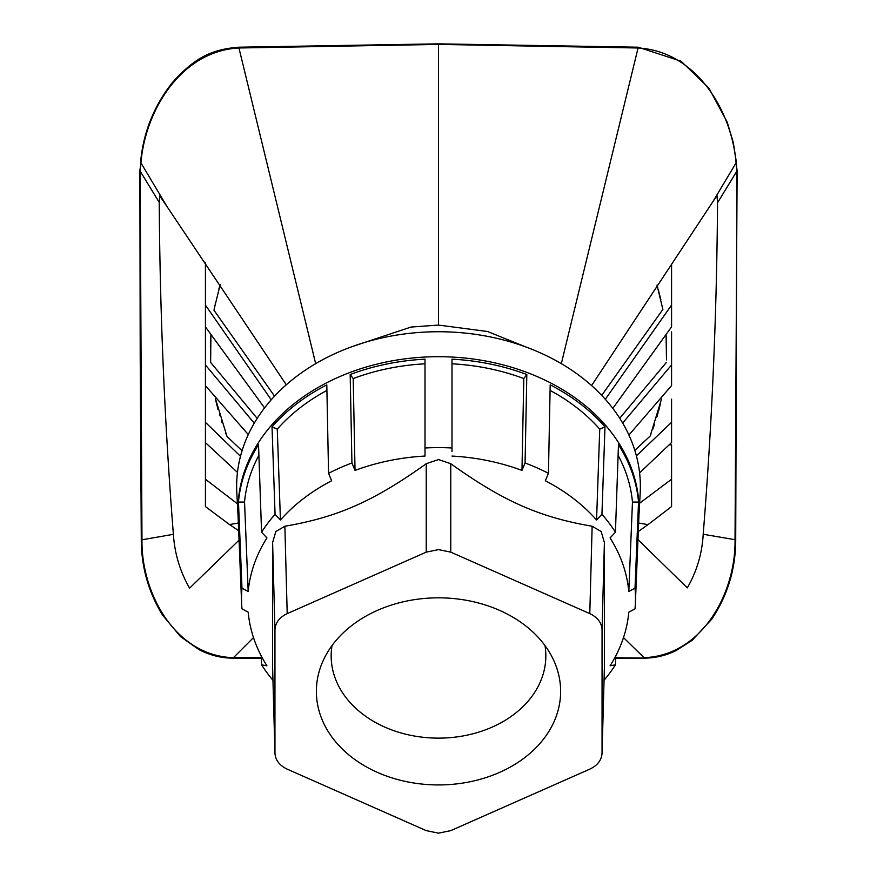 <?xml version="1.0" encoding="UTF-8"?>
<svg xmlns="http://www.w3.org/2000/svg" width="877" height="877" viewBox="0 0 877 877"><rect width="100%" height="100%" fill="white"/><g stroke="black" fill="none" stroke-linecap="round" stroke-linejoin="round"><path stroke-width="1.32" d="M173.383 534.323C164.668 423.843 159.943 313.188 159.219 202.357L139.871 170.686L140.934 162.881L140.156 171.201L141.975 539.793L173.383 534.323C174.633 553.53 180.037 571.475 189.575 588.171L239.048 540.133M274.95 753.266L274.95 629.894C275.268 622.802 279.357 617.386 287.207 613.626L426.233 552.137L438.5 549.616L450.767 552.137L589.793 613.626C597.643 617.386 601.732 622.802 602.061 629.894L602.05 753.266C601.556 760.195 597.478 765.478 589.793 769.14L450.767 830.629L438.5 833.15L426.233 830.629L287.207 769.14C279.522 765.478 275.444 760.195 274.95 753.266L272.615 668.11M604.385 668.11L604.396 542.501L601.162 531.517L592.139 526.233C539.465 517.244 503.058 501.14 450.767 463.703L438.5 459.57L426.233 463.703C373.953 501.14 337.535 517.244 284.861 526.233L275.838 531.517L272.604 542.501L272.604 667.825M525.279 346.744L487.524 331.506L438.5 325.071L438.5 44.409L638.226 47.994C695.889 51.206 731.714 110.37 736.066 162.881L737.129 170.697L735.025 539.793C735.924 592.501 702.334 655.558 644.047 657.673L623.492 637.59M561.324 363.648L638.248 47.205L438.489 43.85L438.5 44.409L238.774 47.994C181.298 51.085 145.242 110.25 140.934 162.881L166.981 206.523L286.286 384.795M713.242 201.129L736.066 162.881L736.844 171.201L717.529 202.773A5047.124 5046.357 89.8 0 0 716.991 195.56A22435.041 14588.917 178.7 0 0 713.242 201.129L591.591 385.573M605.316 399.287L671.574 305.075L671.574 264.591M601.721 395.384L662.869 309.417L662.442 307.125M660.83 299.561L658.21 289.333M657.761 287.722L657.29 286.121M636.395 455.832L671.574 422.308L671.574 442.534L639.596 472.878M622.67 423.043L671.574 364.942L671.574 385.573L628.919 435.025M612.815 408.375L671.574 326.847L671.574 305.075M638.642 523.01L647.993 524.643L638.303 531.517M639.629 503.234L671.574 479.237L671.574 506.566L647.993 524.643M661.543 398.958L650.175 436.022L634.816 450.361M671.574 331.857L671.574 364.942M660.666 402.828L658.561 411.116M658.112 412.738L656.829 417.123M654.363 424.786L652.839 429.094M651.063 433.797L650.175 436.022M671.574 422.308L671.574 399.156M671.574 474.906L671.574 444.836L669.348 444.825M637.974 539.64L687.316 587.853C696.853 571.245 702.148 553.376 703.201 534.257C712.025 423.942 716.794 313.451 717.529 202.773M703.201 534.257L735.715 539.804L736.877 176.737M671.574 444.836L671.574 479.237M232.953 658.156L253.508 637.59M139.871 170.686L140.21 356.281L141.285 539.804L141.975 539.793C141.153 592.479 174.676 655.536 232.953 657.673L261.313 657.728M615.687 657.728L644.047 658.09M662.869 309.417L656.994 285.113M666.082 334.575L666.487 359.91M666.356 338.939L666.235 336.878M666.377 362.431L619.732 418.252M438.5 325.071L411.061 327.044L351.71 346.755M315.676 363.648L238.763 47.215C209.23 49.43 192.874 59.855 172.396 82.57C153.782 106.106 143.159 132.865 140.528 162.837L140.528 162.837M332.01 645.582A107.334 82.23 -0 0 0 331.166 655.897L331.166 655.897A107.334 82.23 180 0 0 438.5 738.127A107.334 82.23 180 0 0 545.834 655.897L545.834 655.897A107.334 82.23 -0 0 0 544.99 645.582M238.358 523.01L229.5 524.556L238.665 530.673M166.981 206.523L159.702 195.9A5113.776 5112.998 90.2 0 0 159.219 202.357M206.216 443.411L205.426 443.422L205.426 506.577L229.5 524.556M271.234 399.791L205.426 305.075L205.426 326.858L264.547 407.904M254.253 423.185L205.426 364.942L205.426 385.628L248.29 434.575M237.459 472.385L205.426 442.611L205.426 422.341L240.484 456.292M237.404 503.804L205.426 479.215M274.545 396.152L213.977 310.25L214.394 307.991M220.193 284.51L214.295 308.54M215.172 304.133L215.314 303.464M218.965 288.676L219.656 286.319M205.426 262.771L205.426 305.075M257.191 418.384L210.623 362.42L210.918 334.488M210.623 362.42L210.458 358.32M210.37 346.799L210.392 345.56M210.491 342.392L210.798 336.242M205.426 326.858L205.426 364.942M205.426 422.341L205.426 385.628M242.063 450.734L227.011 436.472L215.303 398.191M215.786 400.427L217.924 409.23M219.458 414.755L219.71 415.588M221.41 421.07L221.76 422.144M225.63 432.986L227.011 436.472M638.938 515.928L640.199 492.808A201.863 154.637 180 0 0 640.363 486.373A201.863 154.637 180 0 0 438.5 331.736A201.863 154.637 180 0 0 236.637 486.373A201.863 154.637 180 0 0 236.812 492.808L238.062 515.928M628.809 591.515A190.791 146.152 180 0 0 610.063 537.908L615.435 532.196L618.471 444.727A200.482 153.574 -0 0 1 638.533 502.061L632.46 502.061L628.809 591.515L635.014 588.182A196.974 150.888 180 0 1 635.474 598.509A196.974 150.888 -0 0 1 635.376 603.223A196.974 150.888 -0 0 1 635.014 608.846L628.809 612.19A190.791 146.152 -0 0 1 610.063 665.796L615.435 664.832L615.753 655.919M615.435 664.832A196.974 150.888 -0 0 1 604.056 680.267M272.944 680.267A196.974 150.888 -0 0 1 261.565 664.832L261.247 655.919M261.565 664.832L266.937 665.796A190.791 146.152 -0 0 1 248.191 612.19L241.986 608.846A196.974 150.888 -0 0 1 241.624 603.223A196.974 150.888 -0 0 1 241.526 598.509A196.974 150.888 180 0 1 241.986 588.182L248.191 591.515L244.54 502.061L238.467 502.061A200.482 153.574 -0 0 1 258.529 444.727L261.565 532.196A196.974 150.888 180 0 1 275.06 514.295L280.432 520.006A190.791 146.152 180 0 1 331.659 480.76L328.557 473.317A196.974 150.888 180 0 1 351.929 462.979L355.032 470.423L353.201 378.546L350.175 374.523A200.482 153.574 -0 0 1 425.005 359.164L425.005 447.983A196.974 150.888 180 0 1 451.995 447.983L451.995 451.523M425.005 447.983L425.005 456.062A190.791 146.152 180 0 0 355.032 470.423M248.191 591.515A190.791 146.152 180 0 1 266.937 537.908L261.565 532.196M615.435 532.196A196.974 150.888 180 0 0 601.94 514.295L596.568 520.006A190.791 146.152 180 0 0 545.341 480.76L548.443 473.317A196.974 150.888 180 0 0 525.071 462.979L521.968 470.423A190.791 146.152 180 0 0 451.995 456.062M316.378 691.383A122.133 93.554 180 0 0 438.5 784.937A122.133 93.554 180 0 0 560.633 691.383A122.133 93.554 -0 0 0 554.231 661.51A122.133 93.554 -0 0 0 438.5 597.829A122.133 93.554 -0 0 0 322.769 661.51A122.133 93.554 -0 0 0 316.378 691.383M638.533 502.061L635.014 588.182M632.46 502.061A194.431 148.947 180 0 0 618.11 455.349M548.443 473.317L550.197 384.86A200.482 153.574 -0 0 1 604.987 426.825L599.736 429.149A194.431 148.947 -0 0 0 550.087 390.418M596.568 520.006L599.736 429.149M604.987 426.825L601.94 514.295M241.986 588.182L238.467 502.061M258.89 455.349A194.431 148.947 180 0 0 244.54 502.061M326.913 390.418A194.431 148.947 -0 0 0 277.275 429.149L272.023 426.825A200.482 153.574 -0 0 1 326.803 384.86L328.557 473.317M277.275 429.149L280.432 520.006M351.929 462.979L350.175 374.523M425.005 456.062L425.005 363.812A194.431 148.947 180 0 0 353.201 378.546M425.005 363.812L425.005 359.164M451.995 361.171L451.995 359.164A200.482 153.574 -0 0 1 526.825 374.523L523.799 378.546A194.431 148.947 -0 0 0 451.995 363.812M451.995 447.983L451.995 359.164M521.968 470.423L523.799 378.546M526.825 374.523L525.071 462.979M275.06 514.295L272.023 426.825M602.061 752.872L604.396 667.55M602.061 629.894L604.396 542.501M241.624 603.223L238.029 515.128A200.57 153.639 -0 0 1 237.93 510.337A200.57 153.639 -0 0 1 438.5 356.698A200.57 153.639 -0 0 1 639.07 510.337A200.57 153.639 -0 0 1 638.971 515.128L635.376 603.223M589.793 613.626L592.139 526.233M274.95 629.894L272.604 542.501M274.95 752.872L272.604 667.55M450.767 552.137L450.767 463.703M426.233 552.137L426.233 463.703M287.207 613.626L284.861 526.233M141.285 539.804C141.35 566.86 148.399 591.909 162.442 614.952L180.563 636.647L198.827 649.517C209.515 655.163 220.883 658.046 232.953 658.167L261.335 658.199M615.665 658.199L644.047 658.167C655.316 658.068 666.005 655.536 676.123 650.559L692.194 640.298L711.806 619.118C727.724 595.121 735.693 568.68 735.715 539.804M736.877 175.773L737.129 170.686M438.489 43.85L238.763 47.205M736.472 162.837L733.304 142.556L727.208 122.078L708.857 88.051L681.111 61.237L638.248 47.205M602.05 753.266L604.396 667.825"/></g></svg>
